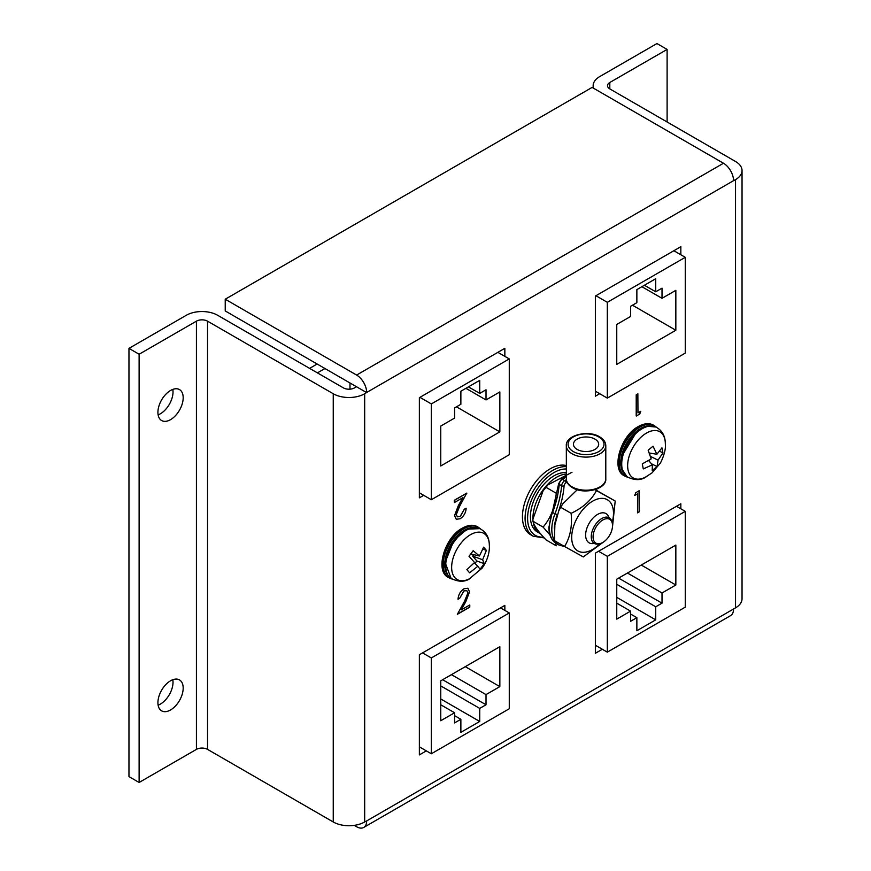 <?xml version="1.0" encoding="UTF-8"?>
<svg xmlns="http://www.w3.org/2000/svg" width="871" height="871" viewBox="0 0 871 871"><rect width="100%" height="100%" fill="white"/><g stroke="black" fill="none" stroke-linecap="round" stroke-linejoin="round"><path stroke-width="1.31" d="M170.553 390.469A17.866 10.31 -60 0 1 179.48 389.577A17.866 10.31 -60 0 1 182.224 403.894A17.866 10.31 -60 0 1 170.553 419.648A17.866 10.31 -60 0 1 161.614 420.53A17.866 10.31 -60 0 1 158.881 406.213A17.866 10.31 -60 0 1 170.553 390.469M172.817 389.391A17.866 10.31 -60 0 1 160.395 413.779A17.866 10.31 -60 0 1 158.119 414.857M170.553 680.784A17.866 10.31 -60 0 1 179.48 679.903A17.866 10.31 -60 0 1 182.224 694.22A17.866 10.31 -60 0 1 170.553 709.963A17.866 10.31 -60 0 1 161.614 710.845A17.866 10.31 -60 0 1 158.881 696.528A17.866 10.31 -60 0 1 170.553 680.784M172.817 679.718A17.866 10.31 -60 0 1 160.395 704.095A17.866 10.31 -60 0 1 158.119 705.172M634.698 495.479L635.776 492.692L639.162 490.732L639.162 511.898L637.518 512.856L637.518 493.857L634.698 495.479M457.297 516.808L460.138 516.459L464.395 509.121L466.159 508.239C465.865 512.714 463.862 516.22 460.182 518.746L456.306 519.268L454.52 515.578L458.233 505.844L462.697 497.755M456.241 519.225L454.52 515.578M454.651 515.654L458.353 505.92L462.947 497.613L454.412 502.545L454.281 500.302L466.747 493.106L459.757 506.04L456.295 514.532L457.362 516.841L460.138 516.459M637.975 412.778L640.795 411.297L639.728 414.095L636.211 415.979L636.211 394.803L637.855 393.855L637.975 412.93L640.795 411.297M504.842 356.37L504.842 348.313L419.365 397.666L419.365 497.831L423.698 495.327M680.839 254.757L680.839 246.7L595.361 296.053L595.361 396.218L599.694 393.714M680.839 508.784L680.839 503.776L595.361 553.129L595.361 653.294L602.329 649.265M504.842 610.397L504.842 605.389L419.365 654.742L419.365 754.907L426.333 750.878M354.214 825.36L356.609 826.742A14.219 8.209 -120 0 0 363.719 827.45A14.219 8.209 -120 0 0 366.658 820.939L364.677 821.974A22.221 12.825 0 0 1 333.245 821.974L207.538 749.387A7.861 4.54 180 0 0 196.421 749.387L139.12 782.474L128.962 776.605L128.962 348.378L139.12 354.247L196.421 321.17A7.861 4.54 180 0 1 207.538 321.17L333.245 393.746A22.221 12.825 0 0 0 364.677 393.746L366.658 392.483A14.219 8.209 -120 0 0 356.609 375.063L723.485 163.247L592.117 87.405L225.23 299.221L356.609 375.063M366.658 820.939L735.527 607.86A22.221 12.825 0 0 0 742.038 598.791L742.038 170.564A22.221 12.825 0 0 0 735.527 161.494L609.809 88.907A7.861 4.54 180 0 1 607.512 85.706A7.861 4.54 180 0 1 609.809 82.495L667.11 49.418L667.11 121.994M723.485 163.247A14.219 8.209 60 0 1 733.545 180.667L735.527 179.633A22.221 12.825 0 0 0 742.038 170.564M463.927 590.974L459.67 598.312L458.026 599.27C458.331 594.795 460.324 591.289 464.003 588.752L467.89 588.241L469.545 591.855L465.833 601.589L461.249 609.896L469.785 604.964L469.785 607.141L457.329 614.327L464.439 601.458L467.901 592.977L466.834 590.658L463.797 590.908L459.67 598.312M225.23 299.221L225.23 310.947L366.658 392.603M356.5 386.735L354.519 387.878A7.861 4.54 180 0 1 343.403 387.878L217.696 315.302A22.221 12.825 0 0 0 186.263 315.302L128.962 348.378M667.11 49.418L656.952 43.55L599.662 76.626A22.221 12.825 0 0 0 593.151 85.706A22.221 12.825 0 0 0 593.587 88.254M139.12 354.247L139.12 782.474M733.545 609.123A14.219 8.209 60 0 1 730.595 615.634L363.719 827.45M636.331 416.044L636.211 394.803M636.331 394.879L637.975 393.932M460.269 516.525L464.395 509.121M454.412 502.545L454.281 500.302M454.412 500.368L466.867 493.182M464.515 509.187L466.159 508.239M639.031 490.809L639.162 511.898M639.031 511.832L637.518 512.703M634.763 495.294L637.518 493.857M459.55 598.246L458.037 599.117M467.825 588.208L469.545 591.855M469.425 591.779L465.713 601.513L461.249 609.896M469.654 605.04L469.785 607.141M469.654 607.065L457.438 614.12M466.769 590.625L463.797 590.908M602.797 519.998A13.751 7.937 -60 0 1 612.204 522.948A13.751 7.937 -60 0 1 602.797 542.459A13.751 7.937 -60 0 1 600.326 543.515A13.751 7.937 -60 0 1 593.151 535.36A13.751 7.937 -60 0 1 602.797 519.998M600.326 543.515L599.096 543.852A14.807 8.547 -60 0 1 593.445 528.044A14.807 8.547 -60 0 1 595.372 524.723A14.807 8.547 -60 0 1 601.752 518.528A14.807 8.547 -60 0 1 611.878 521.707L612.204 522.948M594.229 543.373A16.887 9.755 -60 0 1 588.099 525.278A16.887 9.755 -60 0 1 590.288 521.479A16.887 9.755 -60 0 1 597.571 514.423A16.887 9.755 -60 0 1 609.036 517.733M588.099 525.278L588.393 524.669A11.704 6.761 -60 0 1 589.917 522.034L590.288 521.479M593.445 528.044L593.619 527.684A11.704 6.761 -60 0 1 595.143 525.05L595.372 524.723M566.324 465.571A39.108 22.581 120 0 0 550.102 468.87A39.108 22.581 120 0 0 524.549 503.329A39.108 22.581 120 0 0 530.548 534.674L533.183 536.198A39.108 22.581 -60 0 1 527.195 504.853A39.108 22.581 -60 0 1 552.737 470.394A39.108 22.581 -60 0 1 566.324 466.671M540.477 533.705A33.338 19.249 -60 0 1 539.846 533.368L537.331 531.92A33.338 19.249 -60 0 1 530.428 516.666A33.338 19.249 -60 0 1 542.481 485.953A33.338 19.249 -60 0 1 566.324 472.735M532.943 518.637A33.338 19.249 -60 0 1 532.943 518.114A33.338 19.249 -60 0 1 565.323 474.172M539.846 533.368A33.338 19.249 -60 0 1 533.411 523.242M543.112 527.107C550.918 517.766 555.295 506.476 556.242 493.247L546.095 487.379L543.134 490.711L532.921 519.127L532.954 521.239L543.112 527.107L549.949 534.903M571.997 472.267L547.652 485.038L546.095 487.379M532.921 519.127L532.954 521.239C533.923 525.518 538.3 531.745 546.095 539.933L556.242 545.79L555.295 542.829M603.374 542.11L583.298 556.939L564.56 546.487C570.167 537.385 572.367 526.324 571.136 513.324C583.015 507.695 591.463 500.117 596.45 490.591L615.198 501.043L612.542 526.302M612.128 522.644A29.56 17.061 120 0 0 612.727 507.26A29.56 17.061 120 0 0 587.01 505.3A29.56 17.061 120 0 0 572.454 543.406A29.56 17.061 120 0 0 600.021 543.602M577.277 489.72L562.72 503.874L558.801 510.733L554.881 524.875L554.402 540.63L564.56 546.487M615.198 501.043L595.154 489.622M594.893 489.698L596.45 490.591M560.978 507.455L571.136 513.324M566.379 479.714A19.739 11.388 0 0 0 572.105 486.867A19.739 11.388 0 0 0 593.608 489.339A19.739 11.388 0 0 0 605.791 478.81C606.815 489.121 584.005 495 572.465 487.684C568.894 485.561 566.869 482.959 566.39 479.867L565.976 482.861A2.667 1.535 120 0 0 564.092 485.909A77.541 44.769 -60 0 1 558.561 511.244M554.348 540.379A33.871 19.554 -60 0 1 551.8 529.437A33.871 19.554 -60 0 1 554.99 513.803L557.342 514.619M552.432 511.789L552.595 512.431A33.871 19.554 120 0 0 549.405 528.055A33.871 19.554 120 0 0 556.427 543.558C551.485 540.51 548.97 535.099 548.893 527.336L558.681 483.655A1.775 0.925 -175.4 0 0 559.204 484.385A75.755 43.735 -60 0 1 552.595 512.431L554.99 513.803A75.755 43.735 120 0 0 561.588 485.757L559.204 484.385A4.442 2.569 120 0 1 562.328 479.3L564.713 480.683L566.324 479.758M594.98 439.115A12.619 7.284 0 0 0 581.229 437.525A12.619 7.284 0 0 0 573.434 444.264A12.619 7.284 0 0 0 577.125 449.414A12.619 7.284 0 0 0 590.886 450.993A12.619 7.284 0 0 0 598.682 444.264A12.619 7.284 0 0 0 594.98 439.115M566.379 482.621L566.324 445.712A19.739 11.388 180 0 0 572.105 453.769A19.739 11.388 180 0 0 593.608 456.241A19.739 11.388 180 0 0 605.791 445.712C605.715 442.207 603.668 439.256 599.64 436.839C588.099 429.523 565.29 435.402 566.324 445.712M597.31 490.819L596.265 489.241M645.324 477.232A26.653 15.395 -60 0 1 627.686 467.237A26.653 15.395 -60 0 1 642.678 435.718A26.653 15.395 -60 0 1 665.302 442.631C666.065 448.042 664.464 454.814 660.479 462.969L651.998 472.899L645.324 477.232A26.653 15.395 -60 0 0 646.456 476.622C641.012 480.629 634.393 480.596 626.576 476.524A28.819 16.636 -60 0 1 637.986 431.635A28.819 16.636 -60 0 1 655.308 426.757C661.971 430.013 665.313 435.74 665.335 443.927M651.17 458.908L648.155 450.187L653.032 446.213L656.876 454.259L661.949 447.846L662.951 452.887L658.051 460.16L657.082 466.573L652.216 470.547L652.346 464.809L643.288 468.925L642.286 463.884L651.17 458.908M651.443 463.764L657.082 466.573M648.645 460.53L652.346 464.809M649.254 452.996L656.876 454.259M659.608 451.222L662.951 452.887M650.953 453.279L649.722 454.292M650.419 456.36L658.051 460.16M649.352 460.095L649.679 461.728M469.327 578.845A26.653 15.395 -60 0 1 452.278 572.585A26.653 15.395 -60 0 1 460.106 544.288A26.653 15.395 -60 0 1 489.306 544.244C489.665 548.447 489.393 557.723 482.175 568.077L469.327 578.845A26.653 15.395 -60 0 0 470.46 578.235C465.016 582.242 458.396 582.209 450.579 578.137A28.819 16.636 -60 0 1 454.869 540.76A28.819 16.636 -60 0 1 479.311 528.37C485.974 531.626 489.317 537.342 489.339 545.529M474.586 562.514L469.023 556.286L473.171 550.722L479.442 556.003L483.634 547.162L486.366 550.374L482.643 559.759L484.232 563.679L480.073 569.242L477.787 566.27L469.611 572.824L466.878 569.612L474.586 562.514M473.574 554.881L472.67 556.09L476.829 560.957L484.232 563.679M476.829 560.957L474.989 563.428M474.347 562.775L477.787 566.27M470.884 553.989L479.442 556.003M482.904 549.1L486.366 550.374M472.67 556.09L482.643 559.759M607.327 652.15L685.27 607.152L685.27 511.342L607.327 556.34L607.327 652.15L595.361 645.237M607.327 556.34L598.562 551.278M685.27 511.342L676.506 506.28M675.842 545.094L616.755 579.204L616.755 619.129L630.582 611.137L630.582 621.306L636.864 617.67L636.864 630.735L655.721 619.847L655.721 606.782L662.014 603.157L662.014 592.999L675.842 585.007L675.842 545.094M685.27 257.315L607.327 302.313L607.327 398.112L685.27 353.114L685.27 257.315L673.86 250.728M607.327 398.112L595.361 391.21M607.327 302.313L595.927 295.726M616.755 364.372L675.842 330.251L675.842 290.337L662.014 298.318L662.014 288.159L655.721 291.785L655.721 278.72L636.864 289.608L636.864 302.673L630.582 306.298L630.582 316.467L616.755 324.448L616.755 364.372M641.263 565.05L675.842 585.007M627.436 573.031L662.014 592.999M618.639 578.115L662.014 603.157M616.755 584.289L655.721 606.782M616.755 597.354L655.721 619.847M630.582 614.044L636.864 617.67M616.755 603.157L630.582 611.137M632.466 305.209L675.842 330.251M644.409 285.253L655.721 291.785M641.894 286.711L662.014 298.318M324.948 368.52L317.403 372.875M349.99 382.979L349.99 389.174M317.153 364.013L309.619 368.368M431.33 753.763L509.274 708.754L509.274 612.955L431.33 657.953L431.33 753.763L419.365 746.85M431.33 657.953L422.566 652.891M509.274 612.955L500.509 607.893M499.845 646.707L440.759 680.817L440.759 720.731L454.586 712.75L454.586 722.908L460.868 719.283L460.868 732.348L479.725 721.46L479.725 708.395L486.018 704.77L486.018 694.612L499.845 686.62L499.845 646.707M509.274 358.917L431.33 403.926L431.33 499.725L509.274 454.727L509.274 358.917L497.864 352.341M431.33 499.725L419.365 492.823M431.33 403.926L419.931 397.339M440.759 465.974L499.845 431.864L499.845 391.95L486.018 399.931L486.018 389.773L479.725 393.398L479.725 380.333L460.868 391.221L460.868 404.286L454.586 407.911L454.586 418.08L440.759 426.061L440.759 465.974M465.266 666.663L499.845 686.62M451.439 674.644L486.018 694.612M442.642 679.728L486.018 704.77M440.759 685.902L479.725 708.395M440.759 698.967L479.725 721.46M454.586 715.657L460.868 719.283M440.759 704.77L454.586 712.75M456.469 406.822L499.845 431.864M468.413 386.866L479.725 393.398M465.898 388.314L486.018 399.931M735.527 179.633L735.527 607.86M733.545 180.667L366.658 392.483M364.677 393.746L364.677 821.974M196.421 321.17L196.421 749.387M207.538 321.17L207.538 749.387M333.245 393.746L333.245 821.974M609.809 82.495L609.809 88.907M566.324 468.979A37.333 21.557 120 0 0 554 472.572A37.333 21.557 120 0 0 528.164 511.669A37.333 21.557 120 0 0 543.33 537.091M573.358 451.592A17.953 10.365 0 0 0 598.747 451.592A17.953 10.365 0 0 0 598.747 436.937A17.953 10.365 0 0 0 573.358 436.937A17.953 10.365 0 0 0 573.358 451.592M557.059 515.349A32.085 18.531 120 0 0 554.337 528.327M564.865 546.661L558.812 544.941A33.871 19.554 -60 0 1 554.544 540.717M566.324 476.992L562.328 479.3A1.775 1.023 -120 0 0 561.436 479.213L558.681 483.655M564.092 485.909A1.775 0.925 4.6 0 1 561.588 485.757A4.442 2.569 -60 0 1 564.713 480.683A1.775 1.023 60 0 1 565.976 482.861M451.744 578.954L449.262 577.909A29.2 16.865 -60 0 1 444.787 554.511A29.2 16.865 -60 0 1 463.862 528.784A29.2 16.865 -60 0 1 478.462 527.336L477.46 526.759A29.2 16.865 120 0 0 462.86 528.196A29.2 16.865 120 0 0 443.775 553.934A29.2 16.865 120 0 0 448.26 577.331C434.781 571.289 444.493 537.374 462.327 528.153C468.173 524.886 473.214 524.429 477.46 526.759M473.987 527.39A28.133 16.244 120 0 0 464.613 530.091A28.133 16.244 120 0 0 447.073 574.022M627.741 477.341L625.258 476.306A29.2 16.865 -60 0 1 620.783 452.898A29.2 16.865 -60 0 1 639.858 427.171A29.2 16.865 -60 0 1 654.459 425.723L653.457 425.146A29.2 16.865 120 0 0 638.857 426.594A29.2 16.865 120 0 0 619.782 452.321A29.2 16.865 120 0 0 624.257 475.718C610.778 469.676 620.49 435.772 638.323 426.54C644.17 423.284 649.211 422.816 653.457 425.146M649.984 425.777A28.133 16.244 120 0 0 640.61 428.478A28.133 16.244 120 0 0 623.07 472.409M593.151 85.706L593.151 88.004M533.183 536.198L544.103 537.919M543.134 490.711L547.652 485.038M558.801 510.733L562.72 503.874M605.791 445.712L605.791 478.81M558.812 544.941L556.427 543.558M566.324 476.393L561.436 479.213M627.131 476.927L621.654 468.674L621.829 456.11L636.853 431.472L646.87 426.202L655.95 427.03M451.134 578.54L445.114 562.448L453.911 540.423L467.052 529.143L479.954 528.643M449.262 577.909L448.26 577.331M480.596 528.969L478.462 527.336M625.258 476.306L624.257 475.718M656.592 427.356L654.459 425.723"/></g></svg>
